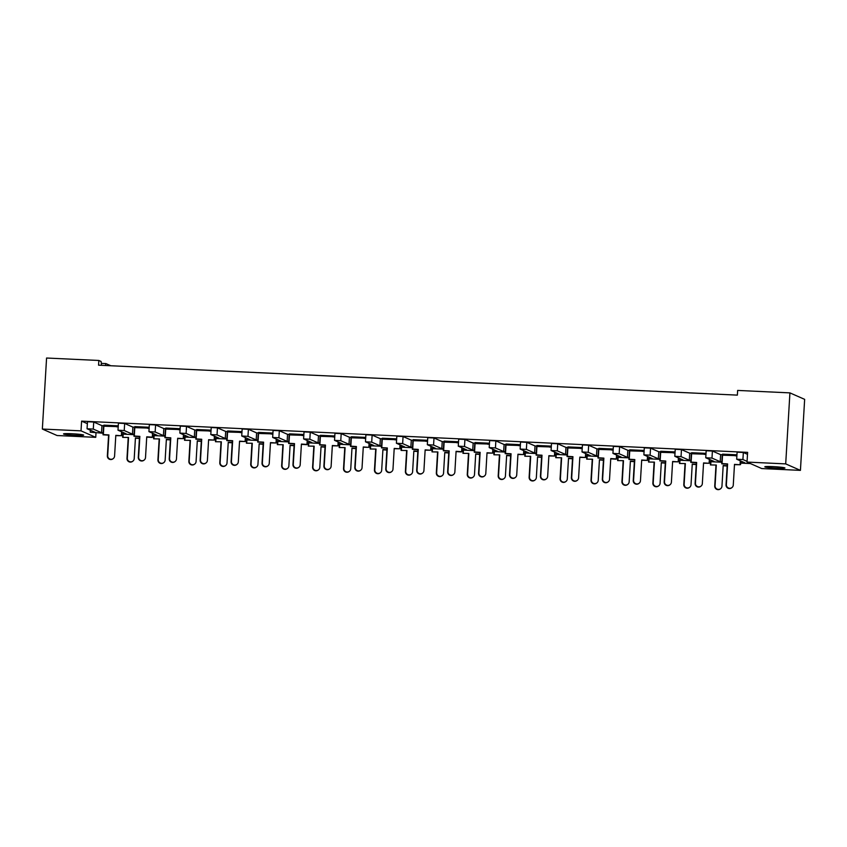 <?xml version="1.0" encoding="UTF-8"?>
<svg xmlns="http://www.w3.org/2000/svg" width="847" height="847" viewBox="0 0 847 847"><rect width="100%" height="100%" fill="white"/><g stroke="black" fill="none" stroke-linecap="round" stroke-linejoin="round"><path stroke-width="1.27" d="M773.099 466.623A10.079 0.688 -176.6 0 0 764.82 466.803A10.079 0.688 -176.6 0 0 776.646 468.179A10.079 0.688 -176.6 0 0 784.925 467.999A10.079 0.688 -176.6 0 0 773.099 466.623M71.815 433.738A10.079 0.688 -176.6 0 0 63.536 433.918A10.079 0.688 -176.6 0 0 75.372 435.305A10.079 0.688 -176.6 0 0 83.652 435.114A10.079 0.688 -176.6 0 0 71.815 433.738M42.35 429.048L81.016 430.858L95.743 437.338L57.077 435.527L42.35 429.048L46.574 358.027L98.845 360.473L98.57 365.173L737.366 395.126L737.642 390.425L789.923 392.881L785.698 463.891L800.426 470.371L761.76 468.56L747.033 462.081L785.698 463.891M101.513 365.322L101.1 361.468L98.845 360.473M740.151 463.087L750.4 463.563M709.214 461.636L721.813 462.218M678.288 460.186L690.877 460.768M647.352 458.735L659.94 459.318M616.415 457.285L629.014 457.878M585.478 455.834L598.077 456.427M554.552 454.384L567.141 454.977M523.615 452.933L536.204 453.526M492.679 451.483L505.267 452.076M461.742 450.032L474.341 450.625M430.805 448.582L443.405 449.175M399.879 447.131L412.468 447.724M368.943 445.681L381.531 446.274M338.006 444.23L350.605 444.823M307.069 442.78L319.668 443.373M276.143 441.329L288.732 441.922M245.207 439.879L257.795 440.472M214.27 438.428L226.858 439.021M183.333 436.978L195.932 437.571M152.407 435.527L164.996 436.12M121.47 434.077L134.059 434.67M721.835 461.784L720.215 461.71L720.628 454.659L722.883 454.765M740.183 462.653L744.958 462.875L736.678 459.212L737.102 452.16L743.338 452.489L742.914 459.54L736.678 459.212M105.494 426.052L103.895 425.141L118.262 425.819M136.431 427.502L134.832 426.592L149.188 427.269M167.357 428.942L165.768 428.042L180.125 428.72M198.293 430.392L196.705 429.493L211.062 430.17M229.23 431.843L227.631 430.943L241.998 431.621M260.167 433.293L258.568 432.394L272.925 433.071M291.103 434.744L289.505 433.844L303.861 434.522M322.029 436.194L320.441 435.294L334.798 435.972M352.966 437.645L351.367 436.745L365.735 437.423M383.903 439.095L382.304 438.195L396.671 438.873M414.839 440.546L413.241 439.646L427.597 440.324M445.766 441.996L444.177 441.096L458.534 441.774M476.702 443.447L475.114 442.547L489.471 443.225M507.639 444.897L506.04 443.997L520.407 444.675M538.576 446.348L536.977 445.448L551.333 446.125M569.512 447.798L567.913 446.898L582.27 447.576M600.438 449.249L598.85 448.349L613.207 449.026M631.375 450.699L629.776 449.799L644.144 450.466M662.312 452.15L660.713 451.25L675.08 451.917M693.248 453.6L691.65 452.7L706.006 453.367M724.174 455.051L722.586 454.151L736.943 454.818M747.499 454.32L743.338 452.489M747.033 462.081L747.615 452.362L81.598 421.139L87.368 423.669M87.527 421.742L93.721 422.028L93.297 429.09L87.061 428.751L95.34 432.415L90.237 432.171L103.122 433.219M103.154 432.785L101.524 432.701L101.947 425.649L93.721 422.028M101.947 425.649L104.192 425.755M118.464 423.193L124.657 423.479L124.234 430.541L117.998 430.202L126.277 433.865L121.492 433.643M134.091 434.236L132.46 434.151L132.873 427.1L124.657 423.479M132.873 427.1L135.128 427.206M149.4 424.643L155.583 424.929L155.17 431.991L148.934 431.652L157.203 435.316L152.428 435.093M165.017 435.686L163.397 435.602L163.81 428.55L155.583 424.929M163.81 428.55L166.065 428.656M180.337 426.094L186.52 426.38L186.107 433.442L179.871 433.103L188.14 436.766L183.365 436.544M195.953 437.137L194.323 437.052L194.746 430.001L186.52 426.38M194.746 430.001L197.002 430.107M211.274 427.544L217.457 427.83L217.033 434.892L210.797 434.553L219.077 438.217L214.291 437.994M226.89 438.587L225.26 438.502L225.683 431.451L217.457 427.83M225.683 431.451L227.928 431.557M242.2 428.995L248.393 429.281L247.97 436.343L241.734 436.004L250.013 439.667L245.228 439.445M257.827 440.038L256.196 439.953L256.62 432.902L248.393 429.281M256.62 432.902L258.864 433.008M273.136 430.445L279.319 430.731L278.907 437.793L272.67 437.454L280.939 441.118L276.164 440.895M288.753 441.488L287.133 441.403L287.546 434.352L279.319 430.731M287.546 434.352L289.801 434.458M304.073 431.896L310.256 432.182L309.843 439.244L303.607 438.905L311.876 442.568L307.101 442.346M319.69 442.928L318.059 442.854L318.483 435.803L310.256 432.182M318.483 435.803L320.738 435.909M335.01 433.346L341.193 433.632L340.769 440.694L334.533 440.355L342.813 444.019L338.038 443.796M350.626 444.379L348.996 444.304L349.419 437.253L341.193 433.632M349.419 437.253L351.674 437.359M365.936 434.797L372.129 435.083L371.706 442.145L365.47 441.806L373.749 445.469L368.964 445.247M381.563 445.829L379.932 445.755L380.356 438.704L372.129 435.083M380.356 438.704L382.6 438.81M396.872 436.247L403.066 436.533L402.643 443.595L396.407 443.256L404.675 446.92L399.9 446.697M412.5 447.28L410.869 447.205L411.282 440.154L403.066 436.533M411.282 440.154L413.537 440.26M427.809 437.698L433.992 437.984L433.579 445.046L427.343 444.707L435.612 448.37L430.837 448.148M443.426 448.73L441.806 448.656L442.219 441.605L433.992 437.984M442.219 441.605L444.474 441.711M458.746 439.148L464.929 439.434L464.505 446.496L458.269 446.157L466.549 449.821L461.774 449.598M474.362 450.18L472.732 450.106L473.155 443.055L464.929 439.434M473.155 443.055L475.411 443.161M489.682 440.599L495.866 440.885L495.442 447.947L489.206 447.608L497.485 451.271L492.7 451.049M505.299 451.631L503.669 451.557L504.092 444.506L495.866 440.885M504.092 444.506L506.337 444.611M520.143 449.058L520.566 442.007L526.802 442.335L526.379 449.386L520.143 449.058L528.422 452.722L523.637 452.499M536.236 453.081L534.605 453.007L535.018 445.956L526.802 442.335M535.018 445.956L537.273 446.062M551.545 443.5L557.728 443.786L557.315 450.837L551.079 450.509L559.348 454.172L554.573 453.95M567.162 454.532L565.542 454.458L565.955 447.407L557.728 443.786M565.955 447.407L568.21 447.512M582.482 444.95L588.665 445.236L588.252 452.287L582.016 451.959L590.285 455.622L585.51 455.4M598.098 455.982L596.468 455.908L596.891 448.857L588.665 445.236M596.891 448.857L599.147 448.963M613.419 446.401L619.602 446.687L619.178 453.738L612.942 453.41L621.222 457.073L616.447 456.851M629.035 457.433L627.405 457.359L627.828 450.308L619.602 446.687M627.828 450.308L630.083 450.413M644.345 447.851L650.538 448.137L650.115 455.188L643.879 454.86L652.158 458.523L647.373 458.301M659.972 458.883L658.341 458.809L658.765 451.758L650.538 448.137M658.765 451.758L661.009 451.864M675.281 449.302L681.464 449.588L681.052 456.639L674.815 456.311L683.084 459.974L678.309 459.752M690.908 460.334L689.278 460.26L689.691 453.209L681.464 449.588M689.691 453.209L691.946 453.314M706.218 450.752L712.401 451.038L711.988 458.089L705.752 457.761L714.021 461.424L709.246 461.202M720.628 454.659L712.401 451.038M90.354 430.223L90.237 432.171M747.075 461.371L742.914 459.54M720.215 461.71L711.988 458.089M689.278 460.26L681.052 456.639M658.341 458.809L650.115 455.188M627.405 457.359L619.178 453.738M596.468 455.908L588.252 452.287M565.542 454.458L557.315 450.837M534.605 453.007L526.379 449.386M503.669 451.557L495.442 447.947M472.732 450.106L464.505 446.496M441.806 448.656L433.579 445.046M410.869 447.205L402.643 443.595M379.932 445.755L371.706 442.145M348.996 444.304L340.769 440.694M318.059 442.854L309.843 439.244M287.133 441.403L278.907 437.793M256.196 439.953L247.97 436.343M225.26 438.502L217.033 434.892M194.323 437.052L186.107 433.442M163.397 435.602L155.17 431.991M132.46 434.151L124.234 430.541M101.524 432.701L93.297 429.09M146.732 437.094L151.973 437.433L152.82 437.052L152.322 436.819M301.405 444.347L306.646 444.686L307.482 444.304L306.995 444.072M456.067 451.599L461.319 451.938L462.155 451.557L461.668 451.324M610.74 458.852L615.991 459.19L616.828 458.809L616.341 458.576M81.598 421.139L81.016 430.858M789.923 392.881L804.65 399.361L800.426 470.371M101.301 363.374L105.917 363.585L110.851 365.756M96.007 432.881L95.743 437.338M105.917 363.585L105.43 365.502M107.357 455.866L107.696 455.622A3.462 3.441 53.2 0 0 113.212 458.619L112.884 458.862A3.462 3.441 -126.8 0 1 107.357 455.866L108.585 435.167L103.027 434.807L103.546 426.189L118.209 426.644M113.212 458.619A3.462 3.441 53.2 0 0 114.578 456.067L115.806 435.369L121.365 435.729L121.597 431.811M115.795 435.644L121.365 435.729M109.432 426.306L103.874 425.607L118.231 426.285M118.199 426.867L116.325 426.75M107.696 455.622L108.924 434.924L103.366 434.564L103.874 425.946M132.841 461.17L132.513 461.414A3.462 3.441 -126.8 0 1 126.986 458.418L127.315 458.174A3.462 3.441 53.2 0 0 132.841 461.17A3.462 3.441 53.2 0 0 134.207 458.619L135.435 437.931L139.427 438.185M135.425 438.195L139.416 438.46M127.315 458.174L128.553 437.476L122.656 437.37L122.847 434.14M128.553 437.476L122.656 437.37M122.995 437.116L123.164 434.151M126.986 458.418L128.215 437.73M138.294 457.316L138.622 457.073A3.462 3.441 53.2 0 0 144.149 460.069L143.81 460.313A3.462 3.441 -126.8 0 1 138.294 457.316L139.522 436.618L133.964 436.258L134.482 427.64L149.146 428.095M144.149 460.069A3.462 3.441 53.2 0 0 145.515 457.518L146.743 436.819L152.301 437.179L152.534 433.262M140.369 427.756L134.8 427.057L149.167 427.735M149.125 428.317L147.262 428.201M138.622 457.073L139.85 436.374L134.292 436.014L134.811 427.396M169.231 458.767L169.559 458.523A3.462 3.441 53.2 0 0 175.085 461.52L174.747 461.763A3.462 3.441 -126.8 0 1 169.231 458.767L170.459 438.068L164.9 437.708L165.409 429.09L180.083 429.545M175.085 461.52A3.462 3.441 53.2 0 0 176.451 458.968L177.679 438.27L183.238 438.63L183.471 434.712M177.658 438.545L183.238 438.63M171.306 429.207L165.737 428.508L180.104 429.185M180.062 429.768L178.188 429.651M169.559 458.523L170.787 437.825L165.229 437.465L165.747 428.847M200.167 460.217L200.495 459.974A3.462 3.441 53.2 0 0 206.012 462.97L205.683 463.214A3.462 3.441 -126.8 0 1 200.167 460.217L201.395 439.519L195.837 439.159L196.345 430.541L211.009 430.996M206.012 462.97A3.462 3.441 53.2 0 0 207.388 460.419L208.616 439.72L214.175 440.08L214.407 436.163M208.595 439.995L214.175 440.08M202.232 430.657L196.673 429.958L211.03 430.636M210.998 431.218L209.124 431.102M200.495 459.974L201.724 439.275L196.165 438.915L196.673 430.297M231.093 461.668L231.432 461.424A3.462 3.441 53.2 0 0 236.948 464.421L236.62 464.664A3.462 3.441 -126.8 0 1 231.093 461.668L232.332 440.969L226.774 440.609L227.282 431.991L241.946 432.446M236.948 464.421A3.462 3.441 53.2 0 0 238.314 461.869L239.553 441.171L245.111 441.531L245.344 437.613M239.532 441.446L245.111 441.531M233.169 432.108L227.61 431.409L241.967 432.086M241.935 432.669L240.061 432.552M231.432 461.424L232.66 440.726L227.102 440.366L227.61 431.748M262.03 463.118L262.358 462.875A3.462 3.441 53.2 0 0 267.885 465.871L267.557 466.115A3.462 3.441 -126.8 0 1 262.03 463.118L263.258 442.42L257.7 442.06L258.219 433.442L272.882 433.897M267.885 465.871A3.462 3.441 53.2 0 0 269.251 463.32L270.479 442.621L276.037 442.981L276.27 439.064M270.468 442.896L276.037 442.981M264.105 433.558L258.536 432.859L272.903 433.537M272.872 434.119L270.998 434.003M262.358 462.875L263.597 442.176L258.039 441.816L258.547 433.198M292.967 464.569L293.295 464.325A3.462 3.441 53.2 0 0 298.822 467.322L298.483 467.565A3.462 3.441 -126.8 0 1 292.967 464.569L294.195 443.87L288.636 443.51L289.145 434.892L303.819 435.347M298.822 467.322A3.462 3.441 53.2 0 0 300.187 464.77L301.416 444.072L306.974 444.431L307.207 440.514M295.042 435.009L289.473 434.31L303.84 434.987M303.798 435.57L301.924 435.453M293.295 464.325L294.523 443.627L288.965 443.267L289.483 434.649M323.903 466.019L324.232 465.776A3.462 3.441 53.2 0 0 329.748 468.772L329.419 469.016A3.462 3.441 -126.8 0 1 323.903 466.019L325.132 445.321L319.573 444.961L320.081 436.343L334.745 436.798M329.748 468.772A3.462 3.441 53.2 0 0 331.124 466.221L332.352 445.522L337.911 445.882L338.144 441.965M332.331 445.797L337.911 445.882M325.968 436.459L320.41 435.76L334.766 436.438M334.734 437.02L332.86 436.904M324.232 465.776L325.46 445.077L319.901 444.717L320.41 436.099M354.829 467.47L355.168 467.226A3.462 3.441 53.2 0 0 360.684 470.223L360.356 470.466A3.462 3.441 -126.8 0 1 354.829 467.47L356.068 446.771L350.51 446.411L351.018 437.793L365.682 438.248M360.684 470.223A3.462 3.441 53.2 0 0 362.05 467.671L363.289 446.972L368.847 447.332L369.08 443.415M363.268 447.248L368.847 447.332M356.905 437.91L351.346 437.211L365.703 437.888M365.671 438.471L363.797 438.354M355.168 467.226L356.396 446.528L350.838 446.168L351.346 437.55M163.778 462.621L163.439 462.864A3.462 3.441 -126.8 0 1 157.923 459.868L158.251 459.625A3.462 3.441 53.2 0 0 163.778 462.621A3.462 3.441 53.2 0 0 165.144 460.069L166.372 439.381L170.363 439.635M166.361 439.646L170.353 439.911M158.251 459.625L159.48 438.926L153.593 438.82L153.783 435.591M159.48 438.926L153.593 438.82M153.921 438.566L154.101 435.602M157.923 459.868L159.151 439.18M194.704 464.071L194.376 464.315A3.462 3.441 -126.8 0 1 188.86 461.319L189.188 461.075A3.462 3.441 53.2 0 0 194.704 464.071A3.462 3.441 53.2 0 0 196.081 461.52L197.309 440.832L201.3 441.086M197.287 441.096L201.279 441.351M189.188 461.075L190.416 440.376L184.53 440.271L184.72 437.041M190.416 440.376L184.53 440.271M184.858 440.017L185.038 437.052M188.86 461.319L190.088 440.631M225.641 465.522L225.313 465.765A3.462 3.441 -126.8 0 1 219.797 462.769L220.125 462.526A3.462 3.441 53.2 0 0 225.641 465.522A3.462 3.441 53.2 0 0 227.017 462.97L228.245 442.282L232.237 442.536M228.224 442.547L232.216 442.801M220.125 462.526L221.353 441.827L215.466 441.721L215.657 438.492M221.353 441.827L215.466 441.721M215.794 441.467L215.974 438.502M219.797 462.769L221.025 442.081M256.577 466.972L256.249 467.216A3.462 3.441 -126.8 0 1 250.723 464.22L251.061 463.976A3.462 3.441 53.2 0 0 256.577 466.972A3.462 3.441 53.2 0 0 257.943 464.421L259.171 443.733L263.173 443.987M259.161 443.997L263.152 444.252M251.061 463.976L252.29 443.277L246.392 443.172L246.593 439.942M252.29 443.277L246.392 443.172M246.731 442.917L246.9 439.953M250.723 464.22L251.951 443.532M287.514 468.423L287.175 468.666A3.462 3.441 -126.8 0 1 281.659 465.67L281.987 465.427A3.462 3.441 53.2 0 0 287.514 468.423A3.462 3.441 53.2 0 0 288.88 465.871L290.108 445.183L294.1 445.437M290.098 445.448L294.089 445.702M281.987 465.427L283.216 444.728L277.329 444.622L277.52 441.393M283.216 444.728L277.329 444.622M277.657 444.368L277.837 441.403M281.659 465.67L282.887 444.982M318.451 469.873L318.112 470.117A3.462 3.441 -126.8 0 1 312.596 467.121L312.924 466.877A3.462 3.441 53.2 0 0 318.451 469.873A3.462 3.441 53.2 0 0 319.817 467.322L321.045 446.634L325.036 446.888M321.024 446.898L325.026 447.152M312.924 466.877L314.152 446.178L308.266 446.073L308.456 442.843M314.152 446.178L308.266 446.073M308.594 445.818L308.774 442.854M312.596 467.121L313.824 446.433M349.377 471.324L349.049 471.567A3.462 3.441 -126.8 0 1 343.533 468.571L343.861 468.327A3.462 3.441 53.2 0 0 349.377 471.324A3.462 3.441 53.2 0 0 350.753 468.772L351.981 448.084L355.973 448.338M351.96 448.349L355.952 448.603M343.861 468.327L345.089 447.629L339.202 447.523L339.393 444.294M345.089 447.629L339.202 447.523M339.531 447.269L339.711 444.304M343.533 468.571L344.761 447.883M385.766 468.92L386.105 468.677A3.462 3.441 53.2 0 0 391.621 471.673L391.293 471.917A3.462 3.441 -126.8 0 1 385.766 468.92L386.994 448.222L381.436 447.862L381.955 439.244L396.618 439.699M391.621 471.673A3.462 3.441 53.2 0 0 392.987 469.122L394.215 448.423L399.773 448.783L400.006 444.866M394.204 448.698L399.773 448.783M387.841 439.36L382.283 438.661L396.64 439.339M396.608 439.921L394.734 439.805M386.105 468.677L387.333 447.978L381.775 447.618L382.283 439M416.703 470.371L417.031 470.127A3.462 3.441 53.2 0 0 422.558 473.124L422.219 473.367A3.462 3.441 -126.8 0 1 416.703 470.371L417.931 449.672L412.373 449.312L412.891 440.694L427.555 441.149M422.558 473.124A3.462 3.441 53.2 0 0 423.923 470.572L425.152 449.873L430.71 450.233L430.943 446.316M425.141 450.149L430.71 450.233M418.778 440.811L413.209 440.112L427.576 440.789M427.534 441.372L425.67 441.255M417.031 470.127L418.259 449.429L412.701 449.069L413.22 440.451M447.64 471.821L447.968 471.578A3.462 3.441 53.2 0 0 453.484 474.574L453.156 474.818A3.462 3.441 -126.8 0 1 447.64 471.821L448.868 451.123L443.309 450.763L443.817 442.145L458.481 442.6M453.484 474.574A3.462 3.441 53.2 0 0 454.86 472.023L456.088 451.324L461.647 451.684L461.88 447.767M449.715 442.261L444.146 441.562L458.502 442.24M458.471 442.822L456.597 442.706M447.968 471.578L449.196 450.879L443.637 450.519L444.156 441.901M380.314 472.774L379.985 473.018A3.462 3.441 -126.8 0 1 374.459 470.021L374.798 469.778A3.462 3.441 53.2 0 0 380.314 472.774A3.462 3.441 53.2 0 0 381.679 470.223L382.918 449.535L386.91 449.789M382.897 449.799L386.888 450.053M374.798 469.778L376.026 449.079L370.139 448.974L370.33 445.744M376.026 449.079L370.139 448.974M370.467 448.719L370.637 445.755M374.459 470.021L375.697 449.334M411.25 474.225L410.922 474.468A3.462 3.441 -126.8 0 1 405.395 471.472L405.724 471.228A3.462 3.441 53.2 0 0 411.25 474.225A3.462 3.441 53.2 0 0 412.616 471.673L413.844 450.985L417.836 451.239M413.834 451.25L417.825 451.504M405.724 471.228L406.962 450.53L401.065 450.424L401.256 447.195M406.962 450.53L401.065 450.424M401.404 450.17L401.573 447.205M405.395 471.472L406.624 450.784M442.187 475.675L441.848 475.919A3.462 3.441 -126.8 0 1 436.332 472.922L436.66 472.679A3.462 3.441 53.2 0 0 442.187 475.675A3.462 3.441 53.2 0 0 443.553 473.124L444.781 452.436L448.772 452.69M444.77 452.7L448.762 452.954M436.66 472.679L437.888 451.98L432.002 451.875L432.192 448.645M437.888 451.98L432.002 451.875M432.33 451.62L432.51 448.656M436.332 472.922L437.56 452.234M478.576 473.272L478.904 473.028A3.462 3.441 53.2 0 0 484.42 476.025L484.092 476.268A3.462 3.441 -126.8 0 1 478.576 473.272L479.804 452.573L474.246 452.213L474.754 443.595L489.418 444.05M484.42 476.025A3.462 3.441 53.2 0 0 485.797 473.473L487.025 452.774L492.583 453.134L492.816 449.217M487.004 453.05L492.583 453.134M480.641 443.712L475.082 443.013L489.439 443.69M489.407 444.273L487.533 444.156M478.904 473.028L480.133 452.33L474.574 451.97L475.082 443.352M509.502 474.722L509.841 474.479A3.462 3.441 53.2 0 0 515.357 477.475L515.029 477.719A3.462 3.441 -126.8 0 1 509.502 474.722L510.73 454.024L505.172 453.664L505.691 445.046L520.354 445.501M515.357 477.475A3.462 3.441 53.2 0 0 516.723 474.923L517.951 454.225L523.51 454.585L523.742 450.668M517.941 454.5L523.51 454.585M511.577 445.162L506.019 444.463L520.376 445.141M520.344 445.723L518.47 445.607M509.841 474.479L511.069 453.78L505.511 453.42L506.019 444.791M540.439 476.173L540.767 475.929A3.462 3.441 53.2 0 0 546.294 478.926L545.966 479.169A3.462 3.441 -126.8 0 1 540.439 476.173L541.667 455.474L536.109 455.114L536.627 446.496L551.291 446.951M546.294 478.926A3.462 3.441 53.2 0 0 547.66 476.374L548.888 455.675L554.446 456.035L554.679 452.118M548.877 455.951L554.446 456.035M542.514 446.613L536.945 445.914L551.312 446.591M551.281 447.174L549.407 447.057M540.767 475.929L542.006 455.231L536.437 454.871L536.956 446.242M473.113 477.126L472.785 477.369A3.462 3.441 -126.8 0 1 467.269 474.373L467.597 474.129A3.462 3.441 53.2 0 0 473.113 477.126A3.462 3.441 53.2 0 0 474.489 474.574L475.718 453.886L479.709 454.14M475.696 454.151L479.688 454.405M467.597 474.129L468.825 453.431L462.938 453.325L463.129 450.096M468.825 453.431L462.938 453.325M463.267 453.071L463.447 450.106M467.269 474.373L468.497 453.685M504.05 478.576L503.721 478.82A3.462 3.441 -126.8 0 1 498.195 475.823L498.534 475.58A3.462 3.441 53.2 0 0 504.05 478.576A3.462 3.441 53.2 0 0 505.415 476.025L506.654 455.337L510.646 455.591M506.633 455.601L510.625 455.855M498.534 475.58L499.762 454.881L493.875 454.775L494.066 451.546M499.762 454.881L493.875 454.775M494.203 454.521L494.373 451.557M498.195 475.823L499.434 455.135M534.986 480.027L534.658 480.27A3.462 3.441 -126.8 0 1 529.131 477.274L529.47 477.03A3.462 3.441 53.2 0 0 534.986 480.027A3.462 3.441 53.2 0 0 536.352 477.475L537.58 456.787L541.572 457.041M537.57 457.052L541.561 457.306M529.47 477.03L530.698 456.332L524.801 456.226L524.992 452.997M530.698 456.332L524.801 456.226M525.14 455.972L525.309 453.007M529.131 477.274L530.36 456.586M571.376 477.623L571.704 477.38A3.462 3.441 53.2 0 0 577.231 480.376L576.892 480.62A3.462 3.441 -126.8 0 1 571.376 477.623L572.604 456.925L567.045 456.565L567.554 447.947L582.228 448.402M577.231 480.376A3.462 3.441 53.2 0 0 578.596 477.824L579.824 457.126L585.383 457.486L585.616 453.569M579.814 457.401L585.383 457.486M573.451 448.063L567.882 447.364L582.249 448.042M582.207 448.624L580.333 448.508M571.704 477.38L572.932 456.681L567.374 456.321L567.892 447.692M602.312 479.074L602.641 478.83A3.462 3.441 53.2 0 0 608.157 481.827L607.828 482.07A3.462 3.441 -126.8 0 1 602.312 479.074L603.54 458.375L597.982 458.015L598.49 449.397L613.154 449.852M608.157 481.827A3.462 3.441 53.2 0 0 609.533 479.275L610.761 458.576L616.32 458.936L616.552 455.019M604.377 449.513L598.818 448.815L613.175 449.492M613.143 450.075L611.269 449.958M602.641 478.83L603.869 458.132L598.31 457.772L598.818 449.143M633.238 480.524L633.577 480.281A3.462 3.441 53.2 0 0 639.093 483.266L638.765 483.521A3.462 3.441 -126.8 0 1 633.238 480.524L634.477 459.826L628.919 459.466L629.427 450.848L644.091 451.303M639.093 483.266A3.462 3.441 53.2 0 0 640.459 480.725L641.698 460.027L647.256 460.387L647.489 456.469M641.677 460.302L647.256 460.387M635.314 450.964L629.755 450.265L644.112 450.943M644.08 451.525L642.206 451.409M633.577 480.281L634.805 459.582L629.247 459.222L629.755 450.593M565.923 481.477L565.584 481.721A3.462 3.441 -126.8 0 1 560.068 478.724L560.396 478.481A3.462 3.441 53.2 0 0 565.923 481.477A3.462 3.441 53.2 0 0 567.289 478.926L568.517 458.238L572.508 458.492M568.506 458.502L572.498 458.756M560.396 478.481L561.625 457.782L555.738 457.676L555.928 454.447M561.625 457.782L555.738 457.676M556.066 457.422L556.246 454.458M560.068 478.724L561.296 458.036M596.849 482.928L596.521 483.171A3.462 3.441 -126.8 0 1 591.005 480.175L591.333 479.931A3.462 3.441 53.2 0 0 596.849 482.928A3.462 3.441 53.2 0 0 598.226 480.376L599.454 459.688L603.445 459.942M599.432 459.953L603.435 460.207M591.333 479.931L592.561 459.233L586.675 459.127L586.865 455.898M592.561 459.233L586.675 459.127M587.003 458.873L587.183 455.908M591.005 480.175L592.233 459.487M627.786 484.378L627.458 484.622A3.462 3.441 -126.8 0 1 621.942 481.625L622.27 481.382A3.462 3.441 53.2 0 0 627.786 484.378A3.462 3.441 53.2 0 0 629.162 481.827L630.39 461.139L634.382 461.393M630.369 461.403L634.361 461.657M622.27 481.382L623.498 460.683L617.611 460.577L617.802 457.348M623.498 460.683L617.611 460.577M617.939 460.323L618.119 457.359M621.942 481.625L623.17 460.937M664.175 481.975L664.503 481.731A3.462 3.441 53.2 0 0 670.03 484.717L669.702 484.971A3.462 3.441 -126.8 0 1 664.175 481.975L665.403 461.276L659.845 460.916L660.364 452.298L675.027 452.753M670.03 484.717A3.462 3.441 53.2 0 0 671.396 482.176L672.624 461.477L678.182 461.837L678.415 457.92M672.613 461.753L678.182 461.837M666.25 452.414L660.692 451.716L675.048 452.393M675.017 452.976L673.143 452.859M664.503 481.731L665.742 461.033L660.184 460.673L660.692 452.044M695.112 483.425L695.44 483.182A3.462 3.441 53.2 0 0 700.967 486.167L700.628 486.422A3.462 3.441 -126.8 0 1 695.112 483.425L696.34 462.727L690.781 462.367L691.29 453.748L705.964 454.204M700.967 486.167A3.462 3.441 53.2 0 0 702.332 483.626L703.561 462.928L709.119 463.288L709.352 459.37M703.55 463.203L709.119 463.288M697.187 453.865L691.618 453.166L705.985 453.844M705.943 454.426L704.069 454.31M695.44 483.182L696.668 462.483L691.11 462.123L691.628 453.494M726.048 484.876L726.377 484.632A3.462 3.441 53.2 0 0 731.893 487.618L731.564 487.872A3.462 3.441 -126.8 0 1 726.048 484.876L727.277 464.177L721.718 463.817L722.226 455.199L736.89 455.654M731.893 487.618A3.462 3.441 53.2 0 0 733.269 485.077L734.497 464.378L740.056 464.738L740.289 460.821M734.476 464.654L740.056 464.738M728.124 455.315L722.555 454.617L736.911 455.294M736.879 455.877L735.005 455.76M726.377 484.632L727.605 463.934L722.046 463.574L722.565 454.945M658.722 485.829L658.394 486.072A3.462 3.441 -126.8 0 1 652.868 483.076L653.206 482.832A3.462 3.441 53.2 0 0 658.722 485.829A3.462 3.441 53.2 0 0 660.088 483.277L661.316 462.589L665.318 462.843M661.306 462.854L665.297 463.108M653.206 482.832L654.435 462.134L648.537 462.028L648.738 458.799M654.435 462.134L648.537 462.028M648.876 461.774L649.046 458.809M652.868 483.076L654.096 462.388M689.659 487.279L689.331 487.523A3.462 3.441 -126.8 0 1 683.804 484.526L684.132 484.283A3.462 3.441 53.2 0 0 689.659 487.279A3.462 3.441 53.2 0 0 691.025 484.728L692.253 464.04L696.245 464.294M692.243 464.304L696.234 464.558M684.132 484.283L685.371 463.584L679.474 463.478L679.665 460.249M685.371 463.584L679.474 463.478M679.802 463.224L679.982 460.26M683.804 484.526L685.032 463.838M720.596 488.73L720.257 488.973A3.462 3.441 -126.8 0 1 714.741 485.977L715.069 485.733A3.462 3.441 53.2 0 0 720.596 488.73A3.462 3.441 53.2 0 0 721.962 486.178L723.19 465.49L727.181 465.744M723.169 465.755L727.171 466.009M715.069 485.733L716.297 465.035L710.411 464.929L710.601 461.7M716.297 465.035L710.411 464.929M710.739 464.675L710.919 461.71M714.741 485.977L715.969 465.289M121.83 435.559L121.915 434.098M152.767 437.01L152.852 435.549M183.704 438.46L183.788 436.999M214.63 439.911L214.725 438.45M245.566 441.361L245.651 439.9M276.503 442.812L276.588 441.351M307.44 444.262L307.525 442.801M338.377 445.713L338.461 444.252M369.303 447.163L369.398 445.702M400.239 448.614L400.324 447.152M431.176 450.064L431.261 448.603M462.113 451.515L462.197 450.053M493.039 452.965L493.134 451.504M523.975 454.416L524.06 452.954M554.912 455.866L554.997 454.405M585.849 457.316L585.933 455.855M616.785 458.767L616.87 457.306M647.711 460.217L647.807 458.756M678.648 461.668L678.733 460.207M709.585 463.118L709.67 461.657M740.522 464.569L740.606 463.108M87.061 428.751L87.485 421.7M121.883 435.602L121.968 434.098M117.998 430.202L118.421 423.151M148.934 431.652L149.347 424.601M179.871 433.103L180.284 426.052M210.797 434.553L211.221 427.502M241.734 436.004L242.157 428.953M272.67 437.454L273.083 430.403M303.607 438.905L304.02 431.854M334.533 440.355L334.957 433.304M365.47 441.806L365.893 434.755M396.407 443.256L396.83 436.205M427.343 444.707L427.756 437.655M458.269 446.157L458.693 439.106M489.206 447.608L489.63 440.556M551.079 450.509L551.492 443.457M582.016 451.959L582.429 444.908M612.942 453.41L613.366 446.358M643.879 454.86L644.302 447.809M674.815 456.311L675.228 449.259M705.752 457.761L706.165 450.71M152.82 437.052L152.905 435.549M183.746 438.502L183.841 436.999M214.683 439.953L214.778 438.45M245.619 441.403L245.704 439.9M276.556 442.854L276.641 441.351M307.482 444.304L307.577 442.801M338.419 445.755L338.514 444.252M369.356 447.205L369.44 445.702M400.292 448.656L400.377 447.152M431.229 450.106L431.314 448.603M462.155 451.557L462.25 450.053M493.092 453.007L493.187 451.504M524.028 454.458L524.113 452.954M554.965 455.908L555.05 454.405M585.891 457.359L585.986 455.855M616.828 458.809L616.923 457.306M647.764 460.26L647.849 458.756M678.701 461.71L678.786 460.207M709.638 463.161L709.722 461.657M740.564 464.611L740.659 463.108"/></g></svg>
